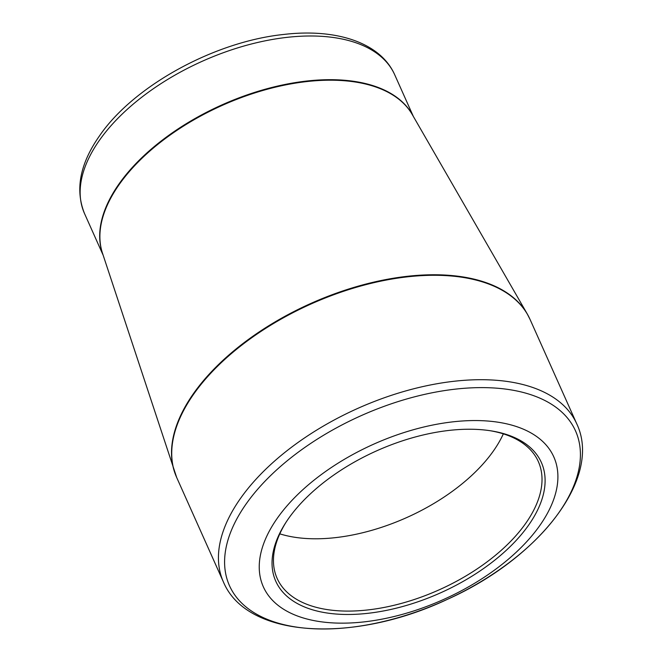 <?xml version="1.0" encoding="UTF-8"?>
<svg xmlns="http://www.w3.org/2000/svg" width="662" height="662" viewBox="0 0 662 662"><rect width="100%" height="100%" fill="white"/><g stroke="black" fill="none" stroke-linecap="round" stroke-linejoin="round"><path stroke-width="0.99" d="M528.4 525.446A145.466 77.859 -24.1 0 1 346.052 614.468A145.466 77.859 -24.1 0 1 285.694 522.781A145.466 77.859 -24.1 0 1 491.154 430.871A145.466 77.859 -24.1 0 1 528.4 525.446M539.621 525.785A159.095 85.15 155.9 0 0 405.036 432.228A159.095 85.15 155.9 0 0 281.052 607.559A159.095 85.15 155.9 0 0 539.621 525.785M279.803 533.845A143.058 76.569 155.9 0 0 493.24 451.227A143.058 76.569 155.9 0 0 503.335 433.858M286.307 521.838A143.058 76.569 155.9 0 0 277.146 578.423A143.058 76.569 155.9 0 0 390.001 606.218A143.058 76.569 155.9 0 0 525.587 523.534A143.058 76.569 155.9 0 0 538.33 461.588A143.058 76.569 155.9 0 0 490.046 430.697M558.645 512.976A189.547 101.451 155.9 0 0 487.786 387.7A189.547 101.451 155.9 0 0 246.363 503.625A189.547 101.451 155.9 0 0 317.214 628.9A189.547 101.451 155.9 0 0 558.645 512.976M175.513 474.662A193.527 103.578 -24.1 0 1 174.445 471.692A193.527 103.578 -24.1 0 1 193.743 393.22A193.527 103.578 -24.1 0 1 372.193 282.5A193.527 103.578 -24.1 0 1 527.225 313.887L530.08 319.489A193.552 103.595 155.9 0 0 377.398 281.88A193.552 103.595 155.9 0 0 193.958 393.749A193.552 103.595 155.9 0 0 176.713 477.559L223.425 581.981A193.552 103.595 -24.1 0 1 240.67 498.172A193.552 103.595 -24.1 0 1 424.102 386.302A193.552 103.595 -24.1 0 1 576.792 423.912C602.445 477.981 539.067 558.265 447.305 599.383C354.013 643.472 247.133 638.64 223.425 581.981M528.723 316.668A193.527 103.578 -24.1 0 0 527.225 313.887L412.26 114.551A169.944 90.959 155.9 0 0 222.267 105.374A169.944 90.959 155.9 0 0 102.469 253.132L176.713 477.559M84.521 213.561C74.905 189.605 79.97 163.597 99.714 135.561C133.914 85.704 214.579 41.598 283.634 34.465C336.23 28.209 380.493 42.575 394.726 74.798A169.911 90.942 155.9 0 0 260.687 41.78A169.911 90.942 155.9 0 0 99.656 139.988A169.911 90.942 155.9 0 0 84.521 213.561L103.164 255.234M102.825 254.2A169.911 90.942 -24.1 0 1 222.035 104.861A169.911 90.942 -24.1 0 1 412.823 115.536M530.08 319.489L576.792 423.912M394.726 74.798L413.369 116.479"/></g></svg>
